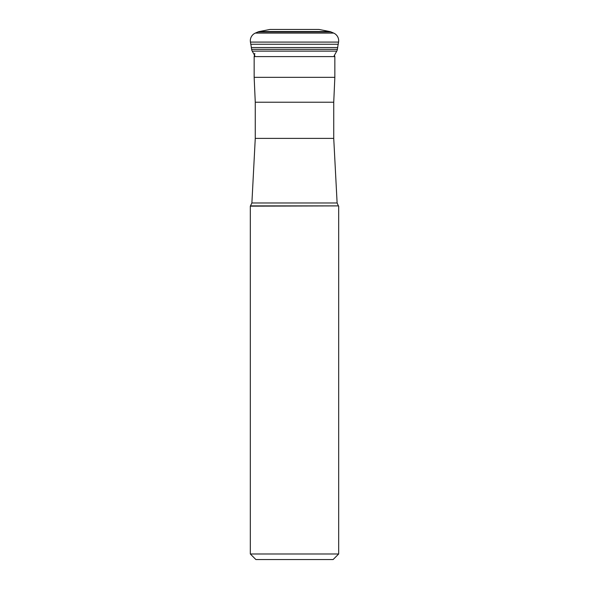 <?xml version="1.0" encoding="UTF-8"?>
<svg xmlns="http://www.w3.org/2000/svg" width="589" height="589" viewBox="0 0 589 589"><rect width="100%" height="100%" fill="white"/><g stroke="black" fill="none" stroke-linecap="round" stroke-linejoin="round"><path stroke-width="0.88" d="M338.211 44.249L250.789 44.249A27.764 27.764 0 0 1 251.326 47.547L251.621 49.343A5.441 5.441 0 0 0 252.239 51.125A5.441 5.441 0 0 1 251.621 49.343L251.326 47.547L337.674 47.547A27.764 27.764 0 0 1 338.211 44.249L338.565 42.084A8.349 8.349 0 0 0 333.668 33.087L331.025 31.931A5.566 5.566 0 0 0 329.855 31.563L318.988 29.45L270.012 29.45L259.145 31.563L270.012 29.45M252.239 51.125L254.853 55.793L252.239 51.125L336.761 51.125A5.441 5.441 0 0 0 337.379 49.343L337.674 47.547M336.761 51.125L334.147 55.793M257.975 31.931A5.566 5.566 0 0 1 259.145 31.563A5.566 5.566 0 0 0 257.975 31.931L255.332 33.087L257.975 31.931L331.025 31.931M333.668 33.087L255.332 33.087A8.349 8.349 0 0 0 250.435 42.084L250.789 44.249L250.435 42.084L338.565 42.084M254.153 56.603L254.153 77.336L334.846 77.336L334.846 56.603L254.153 56.603L254.809 53.363M255.265 102.214L255.265 138.393L333.735 138.393L333.735 102.214L255.265 102.214L254.153 77.336M338.417 205.892L250.325 206.15L251.886 202.977L337.114 202.977L338.417 205.892L250.583 205.892M338.675 553.984L333.109 559.55L255.891 559.55L250.325 553.984L338.675 553.984L338.675 206.15M255.332 33.087A8.349 8.349 0 0 0 250.435 42.084M250.789 44.249A27.764 27.764 0 0 1 251.326 47.547M337.379 49.343L251.621 49.343M259.145 31.563L329.855 31.563M333.735 102.214L334.846 77.336M334.846 56.603L334.419 55.307M255.265 138.393L251.886 202.977M250.325 553.984L250.325 206.15M333.735 138.393L337.114 202.977"/></g></svg>
